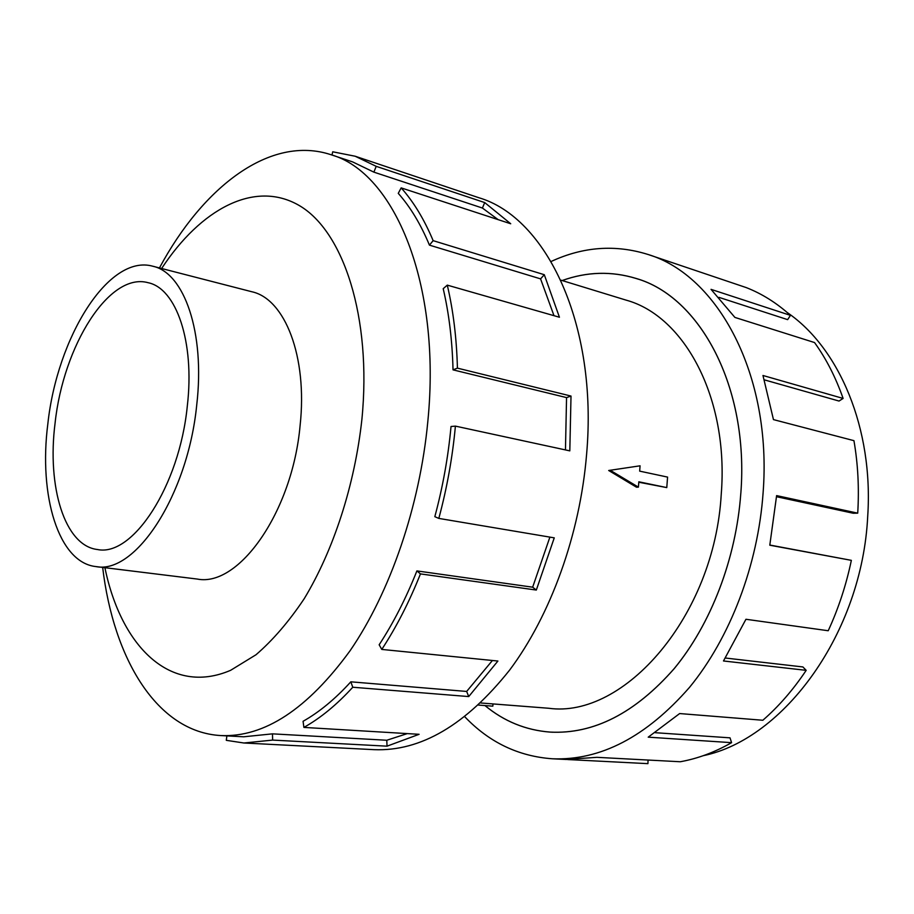 <?xml version="1.0" encoding="UTF-8"?>
<svg xmlns="http://www.w3.org/2000/svg" width="914" height="914" viewBox="0 0 914 914"><rect width="100%" height="100%" fill="white"/><g stroke="black" fill="none" stroke-linecap="round" stroke-linejoin="round"><path stroke-width="1.37" d="M485.003 705.562C504.117 721.352 525.813 730.195 550.091 732.08C593.654 734.33 635.013 713.183 674.178 668.637C710.818 624.296 736.078 558.888 740.797 493.469C736.101 558.888 710.841 624.308 674.189 668.66C635.024 713.206 593.666 734.353 550.091 732.103C525.801 730.217 504.082 721.375 484.957 705.562M480.684 702.969L548.697 708.259C624.079 718.804 714.44 616.196 721.249 494.154C729.018 397.91 684.3 315.913 626.079 300.123L560.842 280.141M608.69 470.493L640.074 465.809L608.69 470.493L636.498 487.208L638.406 487.128L638.829 481.792L666.774 487.596L638.795 482.238M95.81 566.566L197.321 579.065C238.748 587.371 292.377 512.023 300.1 425.536C307.675 356.483 284.837 298.787 251.796 291.737L152.752 266.214C108.675 253.806 57.091 337.312 47.825 423.97C38.571 495.605 58.427 562.544 95.81 566.566C135.135 574.826 187.884 495.354 196.75 404.776C205.193 332.445 184.205 272.772 152.752 266.214M55.091 423.033C63.306 345.812 109.2 271.881 148.068 282.689C176.253 288.378 194.865 341.722 187.313 405.987C179.407 486.305 132.587 557.06 97.478 549.52C64.62 545.829 46.9 486.751 55.091 423.033M787.285 312.565C839.155 347.903 873.624 428.415 867.706 516.376C862.085 632.831 784.041 739.038 703.277 755.684M551.119 261.484C583.178 246.631 615.465 244.301 648.015 254.469C717.776 275.331 772.227 374.774 763.11 492.68C757.992 565.32 730.046 638.018 689.51 687.374C646.198 736.89 600.498 760.688 552.399 758.78C518.398 756.335 489.196 742.328 464.803 716.782M769.828 545.041L851.357 560.351L769.794 545.201L776.614 495.605L857.72 513.154C859.24 488.179 857.983 464.015 853.939 440.662L773.461 419.606L762.973 375.494L843.108 398.435C835.716 377.368 826.199 358.745 814.545 342.556L734.89 317.409L711.046 289.361L790.45 315.364C776.729 302.991 761.99 293.737 746.247 287.59L648.015 254.469M790.45 315.364L787.639 319.637L718.952 297.358M843.108 398.435L839.029 401.052L764.355 379.858M102.665 567.411C113.519 658.994 157.139 732.068 220.845 735.564C264.375 737.438 307.47 709.15 350.108 650.699C390.152 592.375 419.834 506.333 427.821 421.503C441.588 283.386 394.163 172.472 330.971 154.706C270.395 134.655 203.057 186.685 159.447 267.939M104.904 567.685C121.196 646.861 170.69 696.102 230.636 670.305L256 654.755C272.875 640.2 288.938 621.531 304.191 598.75C333.576 550.217 354.781 484.911 361.91 419.252C371.918 317.249 343.401 230.968 299.049 205.41C254.515 179.624 200.566 209.157 161.629 268.51M243.935 743.002L374.157 749.663C420.714 751.537 465.866 725.019 509.612 670.111C550.616 615.339 579.956 534.587 586.582 454.498C598.179 324.31 546.275 217.406 478.799 197.71L355.18 156.237L376.202 166.337L484.706 202.577L510.709 223.759L401.166 187.884L398.264 193.357C410.363 206.998 420.748 224.261 429.443 245.135L433.145 240.656L544.298 274.714L559.437 317.238L447.289 285.134L443.21 288.687C449.025 313.616 452.293 340.659 453.024 369.85L457.423 368.136L571.01 396.059L569.81 450.865L455.401 426.118C452.521 457.286 446.992 488.053 438.823 518.409L554.261 537.855L536.324 590.056L420.451 573.901C409.278 601.949 396.379 627.118 381.778 649.42L497.902 661.039L468.733 696.571L352.77 687.237C336.82 704.694 320.528 718.084 303.894 727.407L419.092 734.308L387.033 746.167L272.635 740.089L243.935 743.002L226.295 740.329L226.889 735.896M272.635 740.089L272.486 733.851L243.684 736.798L220.845 735.564M272.486 733.851L386.782 740.249L407.301 733.599M352.77 687.237L350.827 681.821C335.267 698.936 319.34 712.097 303.071 721.295L303.894 727.407M350.827 681.821L466.654 691.441L492.418 660.491M420.451 573.901L416.898 570.907C405.999 598.316 393.42 622.937 379.161 644.77L381.778 649.42M416.898 570.907L532.656 587.188L549.897 537.112M455.401 426.118L451.025 426.507C448.203 456.954 442.81 487.013 434.824 516.673L438.823 518.409M532.656 587.188L536.324 590.056M466.654 691.441L468.733 696.571M386.782 740.249L387.033 746.167M355.18 156.237L332.73 151.793L331.976 155.049M330.971 154.706L352.667 161.927L373.883 172.14L376.202 166.337M373.883 172.14L482.409 208.038L484.706 202.577M498.176 219.657L482.409 208.038M429.443 245.135L540.574 278.873L544.298 274.714M553.987 315.673L540.574 278.873M401.166 187.884C413.562 201.766 424.222 219.36 433.145 240.656M453.024 369.85L566.554 397.601L571.01 396.059M565.458 449.928L566.554 397.601M447.289 285.134C453.275 310.6 456.646 338.271 457.423 368.136M857.72 513.154L853.242 513.245L776.534 496.713M648.072 760.048L647.923 763.647L567.64 759.545M552.399 758.78L566.177 759.477L596.853 757.329L680.233 761.75C697.508 758.689 714.622 752.325 731.588 742.659L648.22 737.164L679.65 713.56L762.847 720.255C778.762 706.396 793.215 689.762 806.182 670.339L723.488 660.971L745.95 619.269L828.221 630.74C838.469 608.507 846.181 585.04 851.357 560.351M655.247 732.697L730.012 737.838L731.588 742.659M725.35 658.023L802.892 666.946L806.182 670.339M562.133 280.541C586.879 271.652 611.535 270.955 636.098 278.439C699.884 296.57 749.251 386.908 740.82 493.469C749.229 386.919 699.861 296.593 636.087 278.473C611.546 270.99 586.902 271.687 562.179 280.552M666.774 487.596L667.574 477.097L639.663 471.133L640.074 465.809M610.415 470.402L638.406 487.128M493.012 703.929L492.817 706.168L478.456 705.071M552.582 732.24L550.091 732.08M638.463 279.227L636.087 278.473"/></g></svg>
